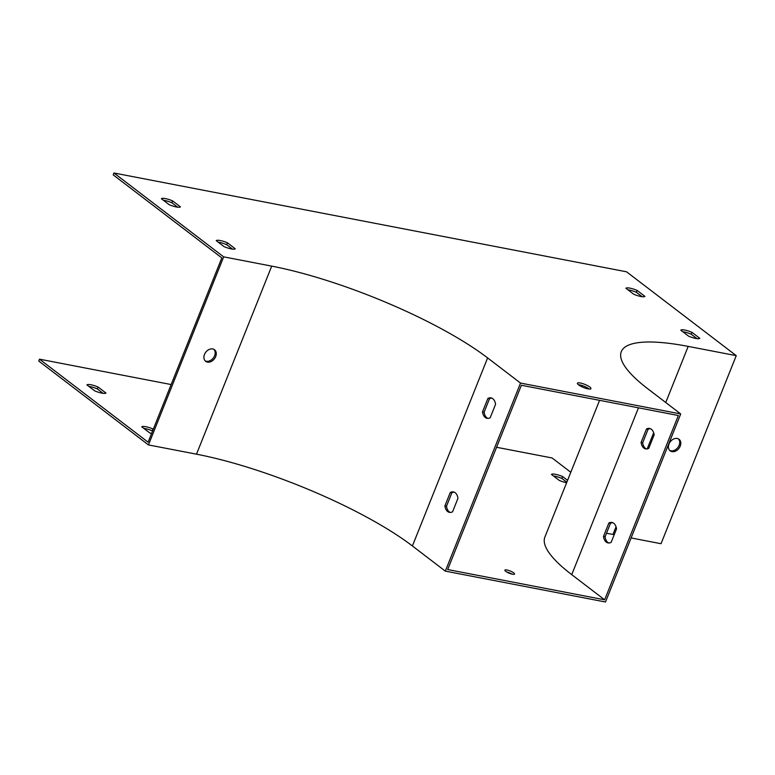 <?xml version="1.0" encoding="UTF-8"?>
<svg xmlns="http://www.w3.org/2000/svg" width="775" height="775" viewBox="0 0 775 775"><rect width="100%" height="100%" fill="white"/><g stroke="black" fill="none" stroke-linecap="round" stroke-linejoin="round"><path stroke-width="1.16" d="M631.121 537.947L661.036 543.711L736.25 355.657L688.19 346.396A166.567 38.605 21.8 0 0 621.298 351.627A166.567 38.605 21.8 0 0 647.803 388.788L680.712 413.947L605.498 602.001L445.315 571.127L412.407 545.968A166.567 38.605 21.8 0 0 196.501 454.179L148.451 444.918L38.75 361.053L39.506 359.174L171.159 384.555M614.226 534.692L612.977 534.45A166.567 38.605 21.8 0 0 606.486 533.268M677.243 438.476A7.285 5.454 -52.6 0 1 679.036 439.26A7.285 5.454 -52.6 0 1 678.948 448.367A7.285 5.454 -52.6 0 1 670.191 450.847A7.285 5.454 -52.6 0 1 669.561 442.825A7.285 5.454 -52.6 0 1 677.243 438.476M678.454 438.892A7.285 5.454 -52.6 0 1 679.123 445.296A7.285 5.454 -52.6 0 1 669.678 450.382M496.581 447.272L552.091 457.967L570.797 472.275M445.315 571.127L520.529 383.073L487.62 357.914A166.567 38.605 21.8 0 0 271.715 266.125L223.665 256.864L113.964 172.999L113.218 174.888L221.815 257.901L148.102 442.196L39.506 359.174M604.645 599.811L447.669 569.548L521.381 385.262L678.357 415.516L604.645 599.811L571.737 574.653A168.65 39.079 21.8 0 1 544.903 537.027L599.579 400.326M98.125 387.054A10.414 2.412 21.8 0 0 86.916 384.894L94.753 390.881A10.414 2.412 21.8 0 0 105.962 393.041L98.125 387.054L97.379 388.934A10.414 2.412 21.8 0 0 88.96 386.454M153.295 429.224L152.975 428.982A10.414 2.412 21.8 0 0 141.767 426.822L149.594 432.808A10.414 2.412 21.8 0 0 151.551 433.583M567.571 480.345L562.66 476.586A10.414 2.412 21.8 0 0 551.451 474.426L559.279 480.413A10.414 2.412 21.8 0 0 566.622 482.718M513.709 572.87A5.202 1.211 21.8 0 0 508.487 570.39A5.202 1.211 21.8 0 0 504.874 570.167A5.202 1.211 21.8 0 0 509.252 573.219A5.202 1.211 21.8 0 0 514.542 574.033A5.202 1.211 21.8 0 0 513.709 572.87M103.162 393.351L97.379 388.934M152.539 431.103L152.229 430.861A10.414 2.412 21.8 0 0 143.811 428.391M566.825 482.224L561.904 478.466A10.414 2.412 21.8 0 0 553.495 475.986M511.955 574.091A5.202 1.211 21.8 0 0 506.705 571.989M113.964 172.999L626.549 271.802L736.25 355.657M612.763 522.708A10.414 6.471 -79.1 0 0 610.458 523.348L605.081 536.784A10.414 6.471 -79.1 0 0 608.85 542.984M650.37 428.682A10.414 6.471 -79.1 0 0 648.065 429.321L642.688 442.757A10.414 6.471 -79.1 0 0 646.466 448.957M520.529 383.073L680.712 413.947M450.275 492.474L444.898 505.91A10.414 6.471 -79.1 0 0 449.452 512.352A10.414 6.471 -79.1 0 0 452.581 511.781L457.948 498.344A10.414 6.471 -79.1 0 0 453.394 491.902A10.414 6.471 -79.1 0 0 450.275 492.474L451.873 492.784L446.507 506.22A10.414 6.471 -79.1 0 0 450.275 512.42M487.882 398.447L482.505 411.883A10.414 6.471 -79.1 0 0 487.068 418.326A10.414 6.471 -79.1 0 0 490.188 417.754L495.564 404.317A10.414 6.471 -79.1 0 0 491.001 397.875A10.414 6.471 -79.1 0 0 487.882 398.447L489.48 398.757L484.113 412.193A10.414 6.471 -79.1 0 0 487.882 418.393M212.718 348.944A7.285 5.454 127.4 0 0 205.036 353.293A7.285 5.454 127.4 0 0 205.656 361.315A7.285 5.454 127.4 0 0 214.413 358.835A7.285 5.454 127.4 0 0 214.51 349.728A7.285 5.454 127.4 0 0 212.718 348.944M148.451 444.918L223.665 256.864M454.179 492.144A10.414 6.471 -79.1 0 0 451.873 492.784M491.786 398.118A10.414 6.471 -79.1 0 0 489.48 398.757M213.929 349.36A7.285 5.454 -52.6 0 1 213.319 357.992A7.285 5.454 -52.6 0 1 205.142 360.84M589.775 387.006A7.285 1.686 21.8 0 0 582.461 383.538A7.285 1.686 21.8 0 0 577.404 383.218A7.285 1.686 21.8 0 0 583.546 387.5A7.285 1.686 21.8 0 0 590.938 388.633A7.285 1.686 21.8 0 0 589.775 387.006M625.909 288.252L633.747 294.238A10.414 2.412 21.8 0 0 644.955 296.399L637.127 290.412A10.414 2.412 21.8 0 0 625.909 288.252M680.76 330.179L688.597 336.166A10.414 2.412 21.8 0 0 699.806 338.326L691.968 332.339A10.414 2.412 21.8 0 0 680.76 330.179M216.225 240.647L224.062 246.634A10.414 2.412 21.8 0 0 235.271 248.794L227.443 242.807A10.414 2.412 21.8 0 0 216.225 240.647M161.384 198.72L169.212 204.707A10.414 2.412 21.8 0 0 180.43 206.867L172.593 200.88A10.414 2.412 21.8 0 0 161.384 198.72M589.203 389.031A7.285 1.686 21.8 0 0 589.019 388.885A7.285 1.686 21.8 0 0 578.382 384.7M627.963 289.821A10.414 2.412 -158.2 0 1 636.372 292.291L642.155 296.718M682.804 331.748A10.414 2.412 -158.2 0 1 691.222 334.219L697.006 338.646M218.279 242.217A10.414 2.412 -158.2 0 1 226.688 244.687L232.471 249.114M163.428 200.279A10.414 2.412 -158.2 0 1 171.837 202.759L177.62 207.177M616.532 528.908A10.414 6.471 -79.1 0 0 611.979 522.466A10.414 6.471 -79.1 0 0 608.85 523.048L603.483 536.474A10.414 6.471 -79.1 0 0 608.036 542.917A10.414 6.471 -79.1 0 0 611.165 542.345L616.532 528.908M654.139 434.891A10.414 6.471 -79.1 0 0 649.586 428.439A10.414 6.471 -79.1 0 0 646.466 429.021L641.09 442.448A10.414 6.471 -79.1 0 0 645.643 448.89A10.414 6.471 -79.1 0 0 648.772 448.318L654.139 434.891M171.837 202.759L172.593 200.88M226.688 244.687L227.443 242.807M152.229 430.861L152.975 428.982M691.222 334.219L691.968 332.339M636.372 292.291L637.127 290.412M561.904 478.466L562.66 476.586M648.065 429.321L646.466 429.021M642.688 442.757L641.09 442.448M484.113 412.193L482.505 411.883M610.458 523.348L608.85 523.048M605.081 536.784L603.483 536.474M446.507 506.22L444.898 505.91M612.977 534.45L616.048 526.777M647.202 448.89L653.654 432.75M665.754 402.506L688.19 346.396M412.407 545.968L487.62 357.914M196.501 454.179L271.715 266.125M638.464 407.824L571.737 574.653"/></g></svg>
